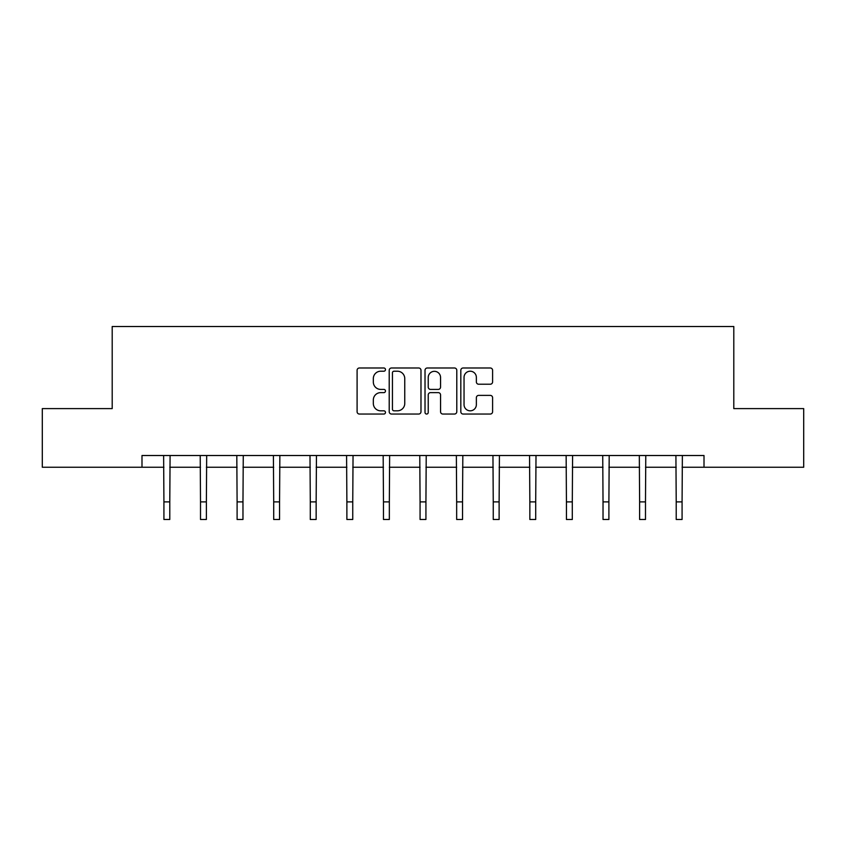 <?xml version="1.0" encoding="UTF-8"?>
<svg xmlns="http://www.w3.org/2000/svg" width="846" height="846" viewBox="0 0 846 846"><rect width="100%" height="100%" fill="white"/><g stroke="black" fill="none" stroke-linecap="round" stroke-linejoin="round"><path stroke-width="1.27" d="M385.469 369.607A1.607 1.607 0 0 0 383.862 367.989L359.391 367.989A2.305 2.305 0 0 0 357.097 370.294L357.097 411.738A2.305 2.305 0 0 0 359.391 414.043L383.862 414.043A1.607 1.607 0 0 0 385.469 412.425A1.607 1.607 0 0 0 383.862 410.818L380.689 410.818A7.371 7.371 0 0 1 373.329 403.447L373.329 399.999A7.371 7.371 0 0 1 380.689 392.629L383.862 392.629A1.607 1.607 0 0 0 385.469 391.021A1.607 1.607 0 0 0 383.862 389.403L380.689 389.403A7.371 7.371 0 0 1 373.329 382.032L373.329 378.585A7.371 7.371 0 0 1 380.689 371.214L383.862 371.214A1.607 1.607 0 0 0 385.469 369.607M490.289 384.221A2.305 2.305 0 0 0 492.594 381.927L492.594 370.294A2.305 2.305 0 0 0 490.289 367.989L463.122 367.989A2.305 2.305 0 0 0 460.816 370.294L460.816 411.738A2.305 2.305 0 0 0 463.122 414.043L490.289 414.043A2.305 2.305 0 0 0 492.594 411.738L492.594 397.694A2.305 2.305 0 0 0 490.289 395.389L478.656 395.389A2.305 2.305 0 0 0 476.361 397.694L476.361 404.663A6.155 6.155 0 0 1 470.196 410.818A6.155 6.155 0 0 1 464.042 404.663L464.042 377.379A6.155 6.155 0 0 1 470.196 371.214A6.155 6.155 0 0 1 476.361 377.379L476.361 381.927A2.305 2.305 0 0 0 478.656 384.221L490.289 384.221M141.991 467.246L42.3 467.246L42.3 408.607L112.201 408.607L112.201 326.514L733.799 326.514L733.799 408.607L803.7 408.607L803.7 467.246L704.009 467.246L704.009 455.518L141.991 455.518L141.991 467.246L163.923 467.246M420.98 370.294A2.305 2.305 0 0 0 418.685 367.989L391.518 367.989A2.305 2.305 0 0 0 389.213 370.294L389.213 411.738A2.305 2.305 0 0 0 391.518 414.043L418.685 414.043A2.305 2.305 0 0 0 420.98 411.738L420.98 370.294M427.315 367.989L454.482 367.989A2.305 2.305 0 0 1 456.787 370.294L456.787 411.738A2.305 2.305 0 0 1 454.482 414.043L442.86 414.043A2.305 2.305 0 0 1 440.555 411.738L440.555 394.934A2.305 2.305 0 0 0 438.249 392.629L430.54 392.629A2.305 2.305 0 0 0 428.235 394.934L428.235 412.425A1.607 1.607 0 0 1 426.627 414.043A1.607 1.607 0 0 1 425.02 412.425L425.02 370.294A2.305 2.305 0 0 1 427.315 367.989M169.782 467.246L200.513 467.246M206.382 467.246L237.102 467.246M242.971 467.246L273.702 467.246M279.561 467.246L310.292 467.246M316.15 467.246L346.881 467.246M352.75 467.246L383.471 467.246M389.34 467.246L420.071 467.246M425.929 467.246L456.66 467.246M462.529 467.246L493.25 467.246M499.119 467.246L529.85 467.246M535.708 467.246L566.439 467.246M572.298 467.246L603.029 467.246M608.898 467.246L639.618 467.246M645.487 467.246L676.218 467.246M682.077 467.246L704.009 467.246M394.046 371.214A1.607 1.607 0 0 0 392.438 372.832L392.438 409.21A1.607 1.607 0 0 0 394.046 410.818L397.387 410.818A7.371 7.371 0 0 0 404.758 403.447L404.758 378.585A7.371 7.371 0 0 0 397.387 371.214L394.046 371.214M440.555 377.485A6.155 6.155 0 0 0 434.4 371.331A6.155 6.155 0 0 0 428.235 377.485L428.235 387.098A2.305 2.305 0 0 0 430.54 389.403L438.249 389.403A2.305 2.305 0 0 0 440.555 387.098L440.555 377.485M163.627 455.518L163.923 501.9L169.782 501.9L170.088 455.518M163.923 501.9L163.923 519.486L169.782 519.486L169.782 501.9M200.216 455.518L200.513 501.9L206.382 501.9L206.678 455.518M200.513 501.9L200.513 519.486L206.382 519.486L206.382 501.9M236.806 455.518L237.102 501.9L242.971 501.9L243.267 455.518M237.102 501.9L237.102 519.486L242.971 519.486L242.971 501.9M273.406 455.518L273.702 501.9L279.561 501.9L279.857 455.518M273.702 501.9L273.702 519.486L279.561 519.486L279.561 501.9M309.996 455.518L310.292 501.9L316.15 501.9L316.457 455.518M310.292 501.9L310.292 519.486L316.15 519.486L316.15 501.9M346.585 455.518L346.881 501.9L352.75 501.9L353.046 455.518M346.881 501.9L346.881 519.486L352.75 519.486L352.75 501.9M383.175 455.518L383.471 501.9L389.34 501.9L389.636 455.518M383.471 501.9L383.471 519.486L389.34 519.486L389.34 501.9M419.775 455.518L420.071 501.9L425.929 501.9L426.225 455.518M420.071 501.9L420.071 519.486L425.929 519.486L425.929 501.9M456.364 455.518L456.66 501.9L462.529 501.9L462.825 455.518M456.66 501.9L456.66 519.486L462.529 519.486L462.529 501.9M492.954 455.518L493.25 501.9L499.119 501.9L499.415 455.518M493.25 501.9L493.25 519.486L499.119 519.486L499.119 501.9M529.543 455.518L529.85 501.9L535.708 501.9L536.004 455.518M529.85 501.9L529.85 519.486L535.708 519.486L535.708 501.9M566.143 455.518L566.439 501.9L572.298 501.9L572.594 455.518M566.439 501.9L566.439 519.486L572.298 519.486L572.298 501.9M602.733 455.518L603.029 501.9L608.898 501.9L609.194 455.518M603.029 501.9L603.029 519.486L608.898 519.486L608.898 501.9M639.322 455.518L639.618 501.9L645.487 501.9L645.784 455.518M639.618 501.9L639.618 519.486L645.487 519.486L645.487 501.9M675.912 455.518L676.218 501.9L682.077 501.9L682.373 455.518M676.218 501.9L676.218 519.486L682.077 519.486L682.077 501.9"/></g></svg>
